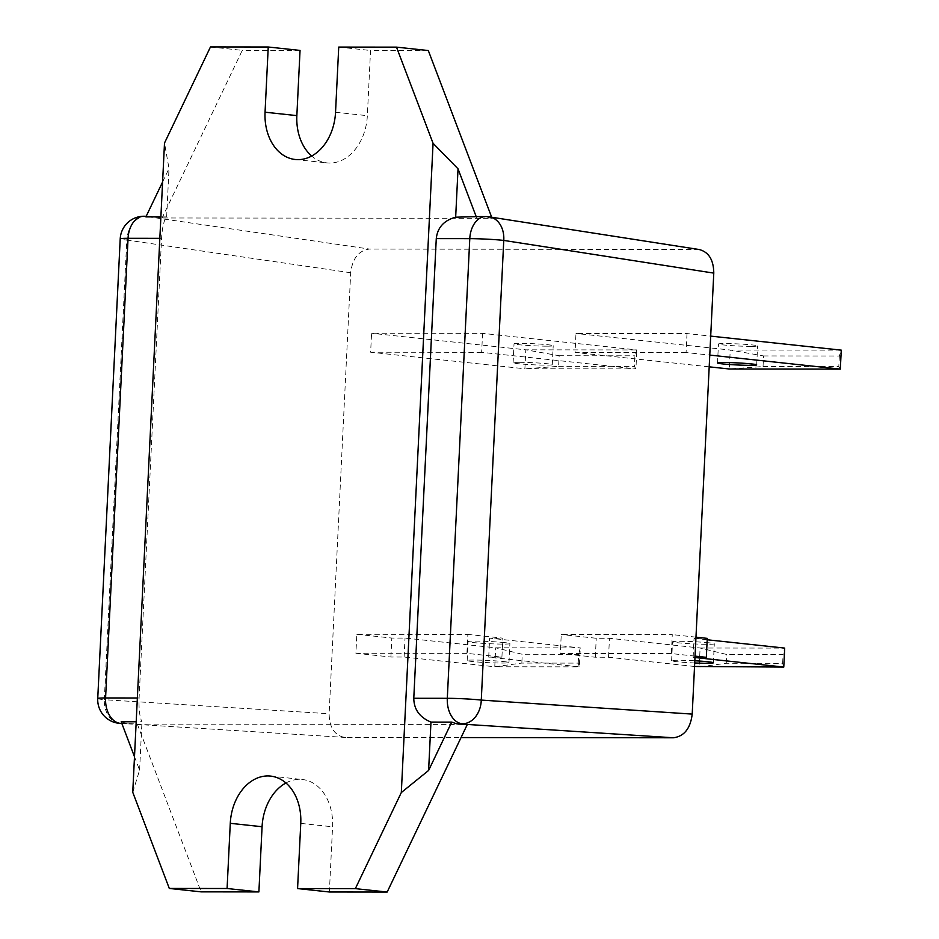 <?xml version="1.0" encoding="UTF-8"?>
<svg xmlns="http://www.w3.org/2000/svg" width="939" height="939" viewBox="0 0 939 939"><rect width="100%" height="100%" fill="white"/><g stroke="black" fill="none" stroke-linecap="round" stroke-linejoin="round"><path stroke-width="0.7" stroke-dasharray="4.7 3.52" d="M482.576 333.368L481.648 352.336L635.914 368.898L524.889 368.792L558.623 366.339L559.139 355.728L525.817 349.824L524.889 368.792L370.635 352.219L371.562 333.251L482.576 333.368L636.842 349.942L634.917 355.811L634.4 366.41L635.914 368.898L636.842 349.942L525.817 349.824L371.562 333.251M546.744 346.162A19.602 1.033 2.8 0 1 525.64 345.317A19.602 1.033 2.8 0 1 514.032 343.803A19.602 1.033 2.8 0 1 520.499 343.345A19.602 1.033 2.8 0 1 541.592 344.202A19.602 1.033 2.8 0 1 553.2 345.716A19.602 1.033 2.8 0 1 546.744 346.162M519.572 362.313A19.602 1.033 2.8 0 1 540.664 363.158A19.602 1.033 2.8 0 1 552.273 364.684A19.602 1.033 2.8 0 1 545.817 365.13A19.602 1.033 2.8 0 1 524.713 364.273A19.602 1.033 2.8 0 1 513.105 362.759A19.602 1.033 2.8 0 1 519.572 362.313M559.139 355.728L634.917 355.811M558.623 366.339L634.4 366.41M481.648 352.336L370.635 352.219M671.35 653.579L560.325 653.462L561.252 634.506L672.277 634.611L671.35 653.579L695.048 656.126M695.975 637.158L672.277 634.611M707.196 639.776L694.05 638.356L707.267 638.379M783.772 667.066L782.645 663.333L726.246 663.274L699.179 666.972L700.107 648.016L784.699 648.098L783.067 654.53L726.68 654.471L700.107 648.016L609.458 638.274L596.242 638.262L561.252 634.506M708.922 642.804A20.916 1.103 -177.2 0 0 685.951 641.396A20.916 1.103 -177.2 0 0 672.535 641.771A20.916 1.103 -177.2 0 0 693.369 643.896A20.916 1.103 -177.2 0 0 714.309 643.814A20.916 1.103 -177.2 0 0 708.922 642.804M726.246 663.274L726.68 654.471M782.645 663.333L783.067 654.53M694.707 662.969A20.916 1.103 2.8 0 1 671.608 660.739A20.916 1.103 2.8 0 1 694.813 660.774M694.543 666.479L608.531 657.241L595.314 657.23L560.325 653.462M694.989 657.323L693.123 657.323L694.977 657.523M595.314 657.23L596.242 638.262M608.531 657.241L609.458 638.274M693.123 657.323L694.05 638.356M466.929 653.368L355.904 653.262L356.832 634.294L467.857 634.412L466.929 653.368L501.919 657.136L502.846 638.168L467.857 634.412M356.832 634.294L391.821 638.062L405.038 638.074L495.686 647.804L580.279 647.898L489.63 638.156L502.846 638.168M504.501 642.605A20.916 1.103 -177.2 0 0 481.531 641.196A20.916 1.103 -177.2 0 0 468.103 641.572A20.916 1.103 -177.2 0 0 488.949 643.696A20.916 1.103 -177.2 0 0 509.889 643.614A20.916 1.103 -177.2 0 0 504.501 642.605M355.904 653.262L390.894 657.018L404.11 657.03L494.759 666.772L521.826 663.075L578.224 663.122L579.351 666.854L494.759 666.772L495.686 647.804L522.26 654.272L521.826 663.075M578.224 663.122L578.647 654.33L522.26 654.272M501.919 657.136L488.703 657.124L579.351 666.854L580.279 647.898L578.647 654.33M503.574 661.572A20.916 1.103 2.8 0 1 508.961 662.57A20.916 1.103 2.8 0 1 488.022 662.652A20.916 1.103 2.8 0 1 467.176 660.528A20.916 1.103 2.8 0 1 480.604 660.152A20.916 1.103 2.8 0 1 503.574 661.572M390.894 657.018L391.821 638.062M404.11 657.03L405.038 638.074M488.703 657.124L489.63 638.156M709.191 366.832L575.055 352.43L575.983 333.462L686.996 333.568L710.694 336.115M763.56 355.94L839.337 356.01L841.262 350.141L730.237 350.036L729.31 368.992L763.043 366.539L763.56 355.94L730.237 350.036L575.983 333.462M751.165 346.374A19.602 1.033 2.8 0 1 730.061 345.517A19.602 1.033 2.8 0 1 718.452 344.003A19.602 1.033 2.8 0 1 724.92 343.557A19.602 1.033 2.8 0 1 746.024 344.402A19.602 1.033 2.8 0 1 757.62 345.916A19.602 1.033 2.8 0 1 751.165 346.374M686.996 333.568L686.069 352.536L709.767 355.083M839.337 356.01L838.82 366.621L840.335 369.109M763.043 366.539L838.82 366.621M686.069 352.536L575.055 352.43M479.665 216.58L492.083 218.306L162.095 217.977L150.029 216.252L145.897 216.897M699.309 249.551L369.473 249.058C358.721 250.478 352.465 258.378 350.693 272.744L329.131 713.734C329.401 727.596 334.624 735.495 344.789 737.42L461.061 737.561M160.886 216.909L166.649 216.909C163.961 220.113 162.271 227.25 161.567 238.342L139.089 697.994C138.702 709.168 139.653 717.103 141.965 721.798L136.19 721.786M121.201 721.774L126.835 723.417L137.34 724.11L467.329 724.439M492.083 218.306L491.684 217.238M162.6 181.978L169.02 168.55L164.501 143.033M210.465 46.95L242.274 50.366L162.095 217.977M166.649 216.909L169.02 168.55M300.046 50.424L242.274 50.366M428.313 50.553L370.541 50.495L367.349 115.685A47.537 35.154 96.1 0 1 327.03 162.905A47.537 35.154 96.1 0 1 311.678 156.027M132.751 792.281L139.594 770.156L134.488 756.728M139.594 770.156L141.965 721.798M338.733 47.079L370.541 50.495M137.34 724.11L201.11 891.862M285.937 782.973A47.537 35.154 96.1 0 1 302.405 779.511A47.537 35.154 96.1 0 1 332.57 826.801L329.378 891.991M489.336 216.874A23.768 17.982 -81.2 0 0 487.306 216.709A23.768 15.94 90.1 0 0 485.709 216.592M697.325 249.398L487.306 216.709L481.238 216.698M151.637 216.369L145.58 216.369L369.473 249.058M143.984 216.24A23.768 15.94 -89.9 0 1 145.58 216.369A23.768 17.066 -81.7 0 0 126.8 240.044A23.768 1.256 2.8 0 1 120.215 238.846M97.738 698.51A23.768 1.256 -177.2 0 0 104.323 699.708A23.768 17.137 -86.4 0 0 119.992 723.394M139.089 697.994L137.364 697.994M121.824 723.417L126.835 723.417M350.693 272.744L126.8 240.044L104.323 699.708L329.131 713.734M345.587 737.444L121.847 723.476L344.789 737.42M159.841 238.33L161.567 238.342M335.54 112.269L367.349 115.685M300.762 823.386L332.57 826.801M552.273 364.684L553.2 345.716M513.105 362.759L514.032 343.803M713.382 662.781L714.309 643.814M671.608 660.739L672.535 641.771M508.961 662.57L509.889 643.614M467.176 660.528L468.103 641.572M756.693 364.884L757.62 345.916M717.525 362.97L718.452 344.003M146.202 216.252L149.911 216.252M295.222 159.489L327.03 162.905M270.596 776.095L302.405 779.511"/><path stroke-width="1.41" d="M695.048 656.126L706.339 657.335L707.267 638.379L695.975 637.158M694.977 657.523L783.772 667.066L784.699 648.098L707.196 639.776M783.772 667.066L694.543 666.479M694.813 660.774A20.916 1.103 2.8 0 1 707.994 661.772A20.916 1.103 2.8 0 1 713.382 662.781A20.916 1.103 2.8 0 1 694.707 662.969M706.339 657.335L694.989 657.323M709.767 355.083L840.335 369.109L729.31 368.992L709.191 366.832M710.694 336.115L841.262 350.141L840.335 369.109M723.992 362.513A19.602 1.033 2.8 0 1 745.096 363.37A19.602 1.033 2.8 0 1 756.693 364.884A19.602 1.033 2.8 0 1 750.238 365.341A19.602 1.033 2.8 0 1 729.134 364.485A19.602 1.033 2.8 0 1 717.525 362.97A19.602 1.033 2.8 0 1 723.992 362.513M451.729 722.103L428.607 770.45L401.317 792.551L355.353 888.634L387.161 892.05L467.329 724.439L456.436 723.746L451.729 722.103L430.966 722.091C419.674 717.384 413.946 709.45 413.782 698.276L436.271 238.612C437.515 227.531 443.983 220.395 455.661 217.202L479.665 216.58M461.061 737.561L673.439 737.772C684.179 736.352 690.447 728.464 692.207 714.098L713.781 273.108C713.617 259.974 708.792 252.122 699.309 249.551L489.336 216.874A23.768 23.768 0 0 0 485.709 216.592A23.768 15.94 90.1 0 0 469.782 238.647A23.768 1.256 2.8 0 1 503.762 240.419A23.768 17.982 -81.2 0 0 489.336 216.874M136.19 721.786L121.201 721.774L134.488 756.728M162.6 181.978L145.897 216.897L160.886 216.909M455.661 217.202L458.032 168.844L476.425 217.226M401.317 792.551L433.067 143.303L458.032 168.844M428.607 770.45L430.966 722.091M491.684 217.238L428.313 50.553L396.504 47.138L433.067 143.303M355.353 888.634L297.569 888.576L300.762 823.386A47.537 35.154 -83.9 0 0 270.596 776.095A47.537 35.154 -83.9 0 0 230.278 823.315L227.085 888.505L169.302 888.447L132.751 792.281L164.501 143.033L210.465 46.95L268.237 47.009L300.046 50.424L296.853 115.614A47.537 35.154 96.1 0 0 311.678 156.027M297.569 888.576L329.378 891.991L387.161 892.05M268.237 47.009L265.056 112.199A47.537 35.154 -83.9 0 0 295.222 159.489A47.537 35.154 -83.9 0 0 335.54 112.269L338.733 47.079L396.504 47.138M169.302 888.447L201.11 891.862L258.894 891.921L262.075 826.731A47.537 35.154 96.1 0 1 285.937 782.973M227.085 888.505L258.894 891.921M692.207 714.098L481.273 700.083A23.768 1.256 -177.2 0 0 447.304 698.311A23.768 15.94 90.1 0 0 462.504 723.758A23.768 18.064 -86.2 0 0 481.273 700.083L503.762 240.419L713.781 273.108M456.436 723.746L673.439 737.772M436.271 238.612L469.782 238.647L447.304 698.311L413.782 698.276M120.215 238.846A23.768 1.256 2.8 0 1 128.056 238.306A23.768 15.94 -89.9 0 1 143.984 216.24A23.768 23.768 0 0 0 120.215 238.846L97.738 698.51A23.768 23.768 0 0 0 119.992 723.394A23.768 17.137 -86.4 0 0 120.779 723.417A23.768 15.94 -89.9 0 1 105.579 697.959A23.768 1.256 -177.2 0 0 97.738 698.51M137.364 697.994L105.579 697.959L128.056 238.306L159.841 238.33M119.992 723.394L121.824 723.417M265.056 112.199L296.853 115.614M230.278 823.315L262.075 826.731M479.782 216.58L485.709 216.592M143.984 216.24L146.202 216.252"/></g></svg>
